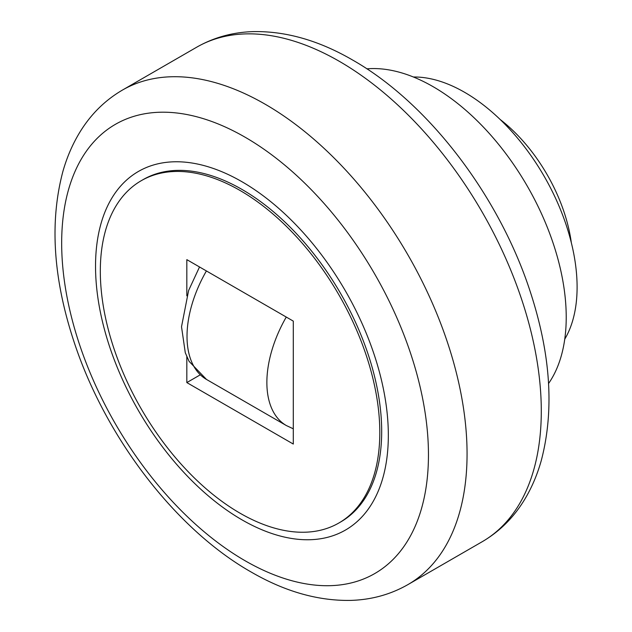 <?xml version="1.0" encoding="UTF-8"?>
<svg xmlns="http://www.w3.org/2000/svg" width="632" height="632" viewBox="0 0 632 632"><rect width="100%" height="100%" fill="white"/><g stroke="black" fill="none" stroke-linecap="round" stroke-linejoin="round"><path stroke-width="0.95" d="M366.876 68.841A188.218 108.665 60 0 1 433.133 86.695A188.218 108.665 60 0 1 548.56 383.521M413.399 77.001A159.059 91.83 60 0 1 464.631 92.319A159.059 91.83 60 0 1 564.755 339.155M388.332 435.29A207.043 119.535 -120 0 0 241.938 181.716A207.043 119.535 -120 0 0 95.535 266.238A207.043 119.535 -120 0 0 241.938 519.812A207.043 119.535 -120 0 0 388.332 435.29M141.252 180.697L143.124 179.614A197.626 114.1 60 0 1 241.938 189.403A197.626 114.1 60 0 1 371.047 363.55A197.626 114.1 60 0 1 340.751 521.913L338.878 522.996A197.626 114.1 -120 0 0 369.167 364.632A197.626 114.1 -120 0 0 240.065 190.485A197.626 114.1 -120 0 0 141.252 180.697A197.626 114.1 -120 0 0 110.956 339.06A197.626 114.1 -120 0 0 240.065 513.208A197.626 114.1 -120 0 0 338.878 522.996M186.827 295.839L186.827 259.641L293.295 321.111L293.295 444.051L186.827 382.581L200.075 374.934M186.827 382.581L186.827 356.725M500.165 119.488A122.948 70.989 60 0 1 571.336 242.775M339.408 61.367A285.506 164.841 60 0 1 541.292 411.045A285.506 164.841 60 0 1 482.161 541.743C499.454 531.638 513.516 517.695 524.37 499.92C531.591 488.062 537.208 474.98 541.237 460.681C554.493 410.452 550.741 353.849 529.987 290.886C498.853 195.612 428.338 103.024 352.664 60.056C319.113 40.567 286.083 31.087 253.582 31.6C232.916 32.169 213.94 37.375 196.655 47.226A285.506 164.841 60 0 1 339.408 61.367M407.932 584.6C390.521 594.53 371.434 599.792 350.665 600.4C317.849 600.969 284.598 591.457 250.904 571.873C175.499 529.039 105.433 437.186 74.236 342.433C53.143 278.902 49.407 221.753 63.026 170.98C67.055 156.941 72.633 144.064 79.758 132.357C90.708 114.408 104.936 100.314 122.426 90.084A285.506 164.841 60 0 1 265.179 104.225A285.506 164.841 60 0 1 467.064 453.902A285.506 164.841 60 0 1 407.932 584.6L482.161 541.743M428.457 454.843A259.365 149.745 -120 0 0 245.066 137.191A259.365 149.745 -120 0 0 61.667 243.075A259.365 149.745 -120 0 0 245.066 560.726A259.365 149.745 -120 0 0 428.457 454.843M206.411 270.946A94.113 54.336 120 0 0 187.017 336.366A94.113 54.336 120 0 0 206.506 379.453L286.359 425.557L293.295 428.796M286.264 317.051A94.113 54.336 120 0 0 266.87 382.471A94.113 54.336 120 0 0 286.359 425.557M199.522 266.965L188.628 290.459L181.518 326.752L185.287 352.751L189.087 361.354L206.506 379.453M122.426 90.084L196.655 47.226"/></g></svg>
